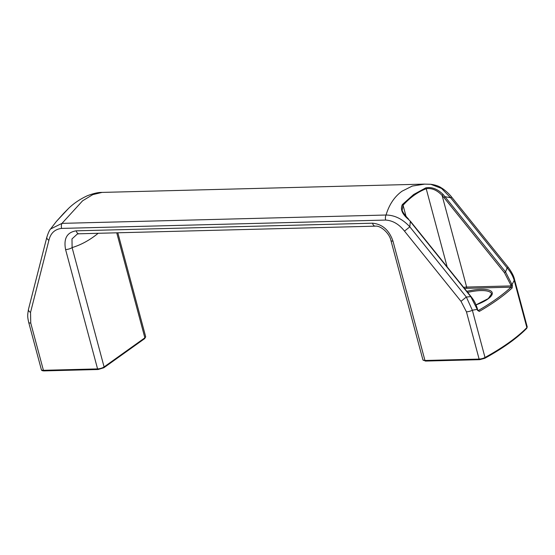 <?xml version="1.0" encoding="UTF-8"?>
<svg xmlns="http://www.w3.org/2000/svg" width="555" height="555" viewBox="0 0 555 555"><rect width="100%" height="100%" fill="white"/><g stroke="black" fill="none" stroke-linecap="round" stroke-linejoin="round"><path stroke-width="0.83" d="M408.341 219.287L410.506 221.369L408.341 219.287C402.111 214.043 400.12 209.131 402.368 204.559L413.621 194.527L425.692 187.909C431.582 186.702 437.396 188.88 443.126 194.451L505.563 271.908L512.425 285.457L511.044 285.922L511.016 287.178L466.366 288.329A8.713 2.615 -15 0 0 464.521 288.475M385.663 220.064L61.598 228.41C54.841 229.215 50.609 233.162 48.909 240.273L30.532 312.403L30.747 323.045L43.415 370.31L97.576 368.915L65.594 249.57C63.478 238.518 67.023 232.268 76.215 230.831L372.53 223.193C382.388 224.165 389.208 230.145 392.975 241.141L424.957 360.479L479.118 359.085L466.45 311.827L461.004 301.316L404.491 231.109C399.059 224.206 392.78 220.529 385.663 220.064A4.842 2.886 -91.5 0 1 386.051 215.021C389.173 204.573 394.508 196.63 402.049 191.184L412.275 186.064L424.852 184.1M424.152 184.114L102.037 192.412L92.803 194.611L82.605 200.799L61.993 223.367L386.051 215.021C394.737 215.132 402.659 219.072 409.826 226.842L466.339 297.043L472.347 310.231L485.008 357.489A187.729 56.333 -15 0 0 526.868 327.61L514.207 280.344L512.147 284.431L510.767 284.888L504.495 272.769L443.951 197.559L445.02 196.706L450.604 197.726L441.544 188.436L430.756 184.274C435.474 184.947 439.047 186.168 441.482 187.944C443.029 188.721 448.093 192.495 451.673 197.08L450.604 197.726L507.117 267.933L508.186 267.288L451.673 197.08M466.45 311.827A4.842 1.45 -15 0 0 472.347 310.231L477.238 309.357L477.515 310.384L479.312 311.404A0.971 0.617 -120.1 0 0 478.389 310.474A186.764 56.041 -15 0 0 511.016 287.178A0.971 0.805 -133 0 1 512.105 287.99L512.425 285.457M56.291 221.549L63.693 213.335A0.971 0.659 41.7 0 1 63.7 213.335L68.619 208.347L56.291 221.549L50.581 228.993M48.909 240.273A4.842 2.74 -165.7 0 1 46.849 237.2C48.257 232.788 49.506 230.054 50.581 228.986L61.993 223.367A4.842 2.886 -91.5 0 0 61.598 228.41M443.951 197.559L442.085 195.388C436.958 190.067 431.665 187.847 426.212 188.728A0.971 0.763 -110.3 0 0 425.692 187.909M447.163 266.913L426.212 188.728C417.873 191.912 410.152 197.427 403.062 205.26L402.167 210.158C402.43 211.816 404.574 214.82 408.598 219.156M514.527 279.54A4.842 1.45 -15 0 1 514.54 279.574A4.842 1.45 -15 0 0 514.54 279.574A4.842 1.45 -15 0 1 514.207 280.344C512.841 275.849 510.475 271.707 507.117 267.933L505.563 271.908L504.495 272.769M410.506 221.369L471.042 296.578C473.29 299.575 475.316 302.017 477.501 309.059L477.238 309.357L470.827 296.703L410.291 221.5L409.826 226.842L404.491 231.109M76.215 230.831A4.842 2.886 88.5 0 0 78.97 233.794L77.353 234.009L71.99 238.927L72.108 247.592L104.09 366.931L144.869 337.822L116.737 232.816M65.594 249.57A4.842 1.45 -15 0 0 72.108 247.592A171.849 102.529 -91.5 0 0 98.173 233.294M392.975 241.141A4.842 1.45 165 0 1 390.935 240.516A4.842 1.45 165 0 1 390.935 240.509A4.842 1.45 165 0 1 390.928 240.481M461.004 301.316L466.339 297.043L471.042 296.578M30.532 312.403A4.842 2.74 -165.7 0 1 28.471 309.336L46.849 237.2A4.842 2.74 -165.7 0 1 46.884 237.082M30.747 323.045A4.842 1.45 165 0 1 28.707 322.427A4.842 1.45 165 0 1 28.707 322.42A4.842 1.45 165 0 1 28.694 322.379M463.626 287.365A9.685 2.907 165 0 1 466.651 287.06L442.085 195.388L443.126 194.451M406.017 216.304L403.062 205.26A0.971 0.659 -138.3 0 0 402.368 204.559M477.98 310.481L477.515 310.384M466.838 291.354A26.383 7.916 165 0 1 481.088 289.308A26.383 7.916 165 0 1 492.153 294.303A26.383 7.916 165 0 1 476.058 304.896M476.037 304.855L488.289 298.583L491.536 293.859A25.412 7.624 -15 0 0 480.803 290.577A25.412 7.624 -15 0 0 467.685 292.402M466.366 288.329A0.971 0.576 -91.5 0 0 466.651 287.06L511.044 285.922L510.767 284.888M512.105 287.99A187.729 56.333 165 0 1 479.312 311.404M145.66 336.663L144.654 338.626A0.971 0.722 -125.5 0 0 144.869 337.822A4.842 1.45 -15 0 0 145.66 336.663L117.826 232.788M98.339 369.429A0.971 0.576 -91.5 0 1 98.124 369.505A0.971 0.576 -91.5 0 1 97.576 368.915A4.842 1.45 -15 0 0 104.09 366.931A0.971 0.722 -125.5 0 1 103.875 367.743L144.654 338.626M78.97 233.794A4.842 2.886 88.5 0 0 78.977 233.787L375.284 226.156A4.842 2.886 88.5 0 0 375.291 226.156A4.842 2.886 88.5 0 0 375.34 226.156M372.53 223.193A4.842 2.886 88.5 0 0 375.284 226.156C380.73 225.365 389.541 233.398 390.935 240.516L422.91 359.855A4.842 1.45 -15 0 0 424.957 360.479A0.971 0.576 -91.5 0 0 425.505 361.069L479.666 359.675A0.971 0.576 -91.5 0 1 479.118 359.085A4.842 1.45 -15 0 0 485.008 357.489A0.971 0.59 61.1 0 1 484.82 358.28L479.666 359.675A0.971 0.576 -91.5 0 0 479.881 359.598M28.478 309.336C27.507 315.247 27.32 316.163 28.707 322.427L41.368 369.679A4.842 1.45 -15 0 0 43.415 370.31A0.971 0.576 -91.5 0 0 43.963 370.9L98.124 369.505L103.875 367.743A0.971 0.722 -125.5 0 1 103.549 367.847M484.82 358.28C503.01 348.235 516.969 338.266 526.695 328.38A0.971 0.826 44.4 0 0 526.868 327.61A4.842 1.45 -15 0 0 527.208 326.839L514.54 279.581C513.84 276.154 511.724 272.061 508.186 267.288M44.178 370.823A0.971 0.576 -91.5 0 1 43.963 370.9C42.256 370.83 41.389 370.421 41.368 369.679M425.72 360.993A0.971 0.576 -91.5 0 1 425.505 361.069L422.91 359.855M68.619 208.347C73.871 203.276 80.163 199.058 87.489 195.693C93.517 193.39 98.367 192.301 102.037 192.412M430.756 184.281L424.138 184.114M526.695 328.38L527.208 326.839M477.501 309.059L477.772 310.085"/></g></svg>
